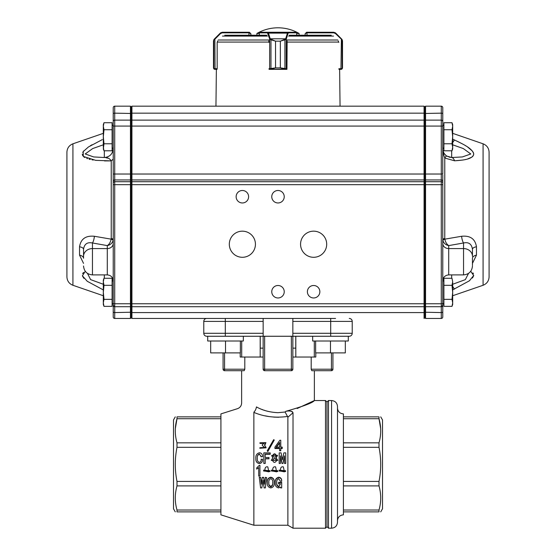 <?xml version="1.0" encoding="UTF-8"?>
<svg xmlns="http://www.w3.org/2000/svg" width="556" height="556" viewBox="0 0 556 556"><rect width="100%" height="100%" fill="white"/><g stroke="black" fill="none" stroke-linecap="round" stroke-linejoin="round"><path stroke-width="0.83" d="M284.422 471.182L284.408 471.662L280.398 470.967M284.408 471.842L283.365 466.887C281.503 466.484 280.537 467.471 280.467 469.834L280.398 471.05L284.408 471.842L284.422 471.266M279.175 470.995L279.195 470.07L279.175 471.029L285.61 471.495L285.631 470.751L279.195 470.209M276.645 471.182L276.631 471.662L272.621 470.967M276.631 471.842L275.588 466.887C273.726 466.484 272.76 467.471 272.69 469.834L272.621 471.05L276.631 471.842L276.645 471.266M271.397 470.995L271.411 470.07L271.397 471.029L277.833 471.495L277.847 470.751L271.411 470.209M268.868 471.182L268.847 471.662L264.844 470.967M268.847 471.842L267.811 466.887C265.949 466.484 264.983 467.471 264.913 469.834L264.844 471.05L268.847 471.842L268.868 471.266M263.62 470.995L263.634 470.07L263.62 471.029L270.056 471.495L270.07 470.751L263.634 470.209M272.753 455.663C273.997 453.543 275.178 453.557 276.304 455.705M272.753 455.44L272.753 455.454C273.997 453.279 275.178 453.293 276.304 455.496L276.304 455.392M276.304 455.496C275.088 457.727 273.906 457.713 272.753 455.454M272.537 460.465L272.537 460.375C274.122 457.97 275.484 458.081 276.617 460.715M276.617 460.625C275.484 457.929 274.122 457.817 272.537 460.278C273.615 462.967 274.97 463.078 276.617 460.625L276.631 460.347M292.845 348.139L295.778 348.139L295.778 336.262M260.222 336.262L260.222 348.139L263.155 348.139M380.721 416.868L382.514 419.975L382.514 508.761L380.721 511.874M337.464 520.777C337.819 517.17 339.799 515.19 343.406 514.842L343.406 511.874L379.004 511.874C381.277 511.874 381.277 511.874 379.004 511.874L379.004 510.019C381.277 502.012 381.277 493.971 379.004 485.902L379.004 481.426C381.27 470.056 381.27 458.686 379.004 447.316L379.004 442.84C381.277 434.834 381.277 426.793 379.004 418.724L380.658 428.572M343.406 511.874L343.406 418.724L379.004 418.724L379.004 416.868C381.277 416.868 381.277 416.868 379.004 416.868L343.406 416.868L343.406 413.9C339.799 413.546 337.819 411.565 337.464 407.958M175.279 416.868L173.507 419.94L173.507 508.796L175.279 511.874M220.92 511.874L176.996 511.874C174.723 511.874 174.723 511.874 176.996 511.874L176.996 510.019C174.723 502.012 174.723 493.971 176.996 485.902L176.996 481.426C174.73 470.056 174.73 458.686 176.996 447.316L176.996 442.84C174.723 434.834 174.723 426.793 176.996 418.724L176.996 416.868C174.723 416.868 174.723 416.868 176.996 416.868L220.92 416.868L220.92 514.842L253.863 525.232L287.876 525.232L293.019 528.2L325.503 528.2L325.503 400.542L326.984 402.023L326.984 464.371L327.004 402.023L328.492 400.542L328.492 528.2L327.004 526.713L327.004 464.371L326.984 526.713L325.503 528.2M220.92 418.724L176.996 418.724L175.342 428.572M331.564 400.542L331.564 528.2C335.171 527.846 337.151 525.872 337.499 522.265L337.499 406.478C337.151 402.871 335.171 400.89 331.564 400.542L328.492 400.542M327.004 518.699L326.984 464.371M293.019 528.2L293.019 412.74L287.876 417.222L285.124 412.017L278 412.677L285.124 412.017L285.763 411.343C303.472 406.29 313.007 402.69 314.369 400.542C313.042 402.669 303.506 406.269 285.763 411.343C289.384 410.564 291.803 411.03 293.019 412.74L292.289 411.614M291.441 411.287L290.044 411.086M314.369 370.699L331.439 370.699L311.826 370.699L314.369 370.699L314.369 400.542L297.154 408.528M287.876 417.222L287.876 525.232M240.213 352.886L240.213 357.042L244.8 357.042L244.8 369.219L244.174 370.699L224.561 370.699L241.631 370.699L241.631 403.017C241.478 405.804 240.095 407.687 237.481 408.674L220.92 413.9L220.92 416.868M287.626 416.458C275.283 418.105 264.024 416.743 253.863 412.385L253.863 525.232M253.863 412.385L254.161 411.767C232.318 408.146 232.318 408.146 254.161 411.767C255.246 410.808 256.017 409.195 256.462 406.922C236.863 402.259 236.863 402.259 256.462 406.922C262.668 410.404 269.848 412.323 278 412.677M311.826 370.699L311.2 369.219L331.439 369.219L331.439 352.886M292.845 357.042L311.2 357.042L311.2 369.219M244.8 357.042L263.155 357.042M241.631 370.699L244.174 370.699M267.763 411.322L266.15 410.87M264.816 410.446L263.954 410.154M262.571 409.647L262.084 409.459M265.254 415.86L269.451 416.632M273.733 417.111L278.681 417.264M259.381 463.593C256.844 463.065 255.67 461.404 255.857 458.617L255.857 458.478C255.67 461.334 256.844 463.03 259.381 463.572L259.381 463.593C261.605 463.176 262.661 461.758 262.543 459.346L262.543 459.221C262.654 461.709 261.605 463.162 259.381 463.572M262.481 456.462L261.146 456.81L259.443 454.162C257.72 454.891 257.011 456.33 257.317 458.498M280.773 440.825L280.773 447.114L282.233 447.114L282.233 448.518L280.773 448.518M282.233 448.136L280.773 448.136L280.773 450.763L279.619 450.763L279.619 448.136L274.942 448.136L274.942 448.518L279.619 448.518M274.275 440.018L267.832 451.535L274.268 440.018L273.663 439.678L267.221 450.853L267.832 451.215M267.221 450.853L267.825 451.535M264.795 447.643L262.3 445.446L264.795 447.51L260.903 447.656L259.805 447.83L259.805 448.226L266.074 447.837L266.074 447.434L259.805 447.837M264.663 443.056L261.021 443.479L261.021 442.972L264.677 442.805L262.3 444.675L262.3 445.446M261.021 442.972L259.93 442.798L259.93 443.313L261.021 443.486M259.93 442.798L265.928 442.639L264.823 445.231M268.986 458.665L265.219 458.665L265.219 463.447L263.822 463.475L263.822 452.869L270.202 452.869L270.202 454.28L265.219 454.28L265.219 457.491L268.986 457.491L268.986 458.804L265.219 458.804M272.739 457.81L271.62 455.42L277.541 455.336L275.971 457.796L277.854 460.382L271.293 460.437L277.854 460.382M277.541 455.42L276.158 457.859M280.53 456.087L280.405 463.447L279.195 463.475L279.195 452.869L281.079 452.869L282.413 459.847L283.873 452.869L285.756 452.869L285.756 463.447L284.54 463.475L284.54 455.885L282.962 463.475L281.989 463.475L280.405 456.087M259.93 465.455L259.2 465.455L256.712 467.86L259.2 465.428L259.93 465.428L259.93 476.089L258.714 476.089L258.714 467.568L258.714 475.811M266.671 477.639L265.337 487.911L264.121 487.911L263.03 480.363L261.813 487.911L260.597 487.911L259.263 477.326L260.597 477.326L261.264 483.706L262.3 477.326L263.634 477.326L264.67 483.706L265.337 477.326L266.671 477.639L265.337 477.326M274.15 482.761C274.476 485.624 273.357 487.341 270.807 487.911C268.214 487.32 267.082 485.603 267.401 482.761L267.401 482.323C267.082 479.522 268.221 477.819 270.807 477.208C273.364 477.819 274.483 479.522 274.15 482.323L274.15 482.761C274.476 479.884 273.364 478.139 270.807 477.521L270.807 477.208M280.467 483.887L278.584 483.887L278.584 482.761L281.683 482.761L281.683 487.911L280.655 487.911L280.467 487.105L278.584 487.911C276.186 487.32 275.095 485.722 275.303 483.115L275.303 482.671C274.984 479.772 276.117 477.958 278.709 477.208C280.731 477.521 281.725 478.716 281.683 480.801L281.683 481.204L280.349 481.204L278.709 478.674C277.076 479.46 276.429 480.898 276.763 482.997C276.499 484.901 277.166 486.18 278.764 486.813L280.467 483.887L278.764 486.813M276.763 482.552C276.499 484.408 277.166 485.645 278.764 486.278M278.584 482.761L278.584 482.323L281.683 482.323L281.683 482.761M311.2 357.042L315.787 357.042L315.787 352.886M343.406 447.316L379.004 447.316M343.406 442.84L379.004 442.84M343.406 510.019L379.004 510.019M343.406 485.902L379.004 485.902M343.406 481.426L379.004 481.426M220.92 510.019L176.996 510.019M176.996 485.902L220.92 485.902M220.92 481.426L176.996 481.426M176.996 447.316L220.92 447.316M220.92 442.84L176.996 442.84M264.642 336.262L264.642 369.219L291.358 369.219L291.358 370.699L264.642 370.699A1.487 1.487 0 0 1 263.155 369.219L263.155 336.262L292.845 336.262L292.845 369.219A1.487 1.487 0 0 1 291.358 370.699A1.487 1.487 0 0 0 292.845 369.219L291.358 369.219L291.358 336.262M224.561 352.886L224.561 370.699A1.487 1.487 0 0 1 223.074 369.219L223.074 352.886M332.926 352.886L332.926 369.219A1.487 1.487 0 0 1 331.439 370.699A1.487 1.487 0 0 0 332.926 369.219L331.439 369.219L331.439 370.699M349.251 336.262L292.845 336.262L292.845 333.294L352.219 333.294L352.219 321.417A2.968 2.968 0 0 0 349.251 318.449A2.968 2.968 0 0 1 352.219 321.417L330.695 321.417L330.695 336.262L349.251 336.262A2.968 2.968 0 0 0 352.219 333.294M263.155 321.417L203.781 321.417A2.968 2.968 0 0 1 206.749 318.449L263.155 318.449L263.155 336.262L206.749 336.262A2.968 2.968 0 0 1 203.781 333.294A2.968 2.968 0 0 0 206.749 336.262M206.749 318.449L131.932 318.449L131.932 306.717L131.042 305.828L131.932 306.717L424.068 306.717L424.068 120.131L131.932 120.131L131.932 306.717M203.781 321.417L203.781 333.294L263.155 333.294M292.845 321.417L292.845 318.449L330.695 318.449L330.695 321.417L292.845 321.417L292.845 333.294M335.567 318.449L330.695 318.449M265.928 442.639L264.427 445.029L266.074 447.434M274.942 448.136L274.942 447.114L279.863 440.248L280.773 440.248L280.773 447.114M280.773 450.429L279.619 450.429M276.214 447.114L279.619 447.114L279.619 442.451L276.214 447.114M279.619 447.114L279.619 442.972L276.214 447.524M255.857 458.478C255.579 455.392 256.775 453.481 259.443 452.751C261.563 453.07 262.578 454.363 262.481 456.622L262.481 456.81M262.488 456.545L261.146 456.81M261.146 456.622L259.443 454.162M259.443 453.911C257.72 454.648 257.011 456.128 257.317 458.352C257.046 460.417 257.734 461.765 259.381 462.39C260.757 461.925 261.348 460.868 261.146 459.221L262.543 459.221M270.202 454.037L265.219 454.037L265.219 457.491M265.219 463.447L263.822 463.475M271.293 460.34L272.871 457.734L271.62 455.42M280.53 455.885L281.989 463.475L282.962 463.475L284.422 455.885M280.405 463.447L279.195 463.475M285.756 463.447L284.54 463.447M256.712 467.943L256.712 469.125L258.714 467.568M259.263 477.639L260.597 477.326M260.597 477.639L261.264 483.706M261.264 484.179L261.389 483.706M261.389 484.179L262.3 477.326M262.3 477.639L263.634 477.326M263.634 477.639L264.545 483.706M264.545 484.179L264.67 483.706M264.67 484.179L265.337 477.639M267.401 482.761C267.089 479.884 268.221 478.132 270.807 477.521M268.861 482.761C268.541 484.769 269.187 486.125 270.807 486.813C272.391 486.111 273.017 484.756 272.69 482.761C273.024 480.752 272.391 479.39 270.807 478.674C269.187 479.376 268.541 480.738 268.861 482.761M268.861 482.323C268.541 484.276 269.187 485.596 270.807 486.278L270.807 486.813M270.807 486.278C272.391 485.583 273.017 484.262 272.69 482.323M275.303 483.115C274.984 480.162 276.117 478.292 278.709 477.521L278.709 477.208M278.709 477.521C280.731 477.833 281.725 479.057 281.683 481.204M348.292 341.016L348.292 336.262L348.292 341.016L312.667 341.016L312.667 336.262M243.333 341.016L243.333 336.262L243.333 341.016L207.708 341.016L207.708 336.262M345.318 341.016L345.318 352.886L345.318 341.016M330.479 341.016L330.479 352.886L345.318 352.886M315.641 341.016L315.641 352.886L330.479 352.886M240.359 341.016L240.359 352.886L225.521 352.886L225.521 341.016M210.682 341.016L210.682 352.886L225.521 352.886M130.451 106.175L131.042 106.773L131.042 174.028L114.71 174.028L114.71 306.717L113.229 305.237A1.487 1.487 0 0 0 114.71 306.717L114.71 318.449A1.487 1.487 0 0 1 113.229 316.969L113.229 303.757L113.229 316.969A1.487 1.487 0 0 0 114.71 318.449L130.451 318.449L130.451 120.131L114.71 120.131L130.451 120.131L130.451 106.175L114.71 106.175L114.71 174.028L113.229 174.028L113.229 184.668L113.229 125.878L112.103 124.759M472.461 265.99C471.933 271.404 468.965 274.372 463.551 274.9L463.551 248.581A8.91 7.714 180 0 1 472.461 256.295L472.461 249.269C471.634 243.959 468.666 241.867 463.551 242.979A14744.411 7372.206 180 0 1 448.706 245.606C446.711 244.223 445.425 242.075 444.842 239.156A2.968 1.056 -12.9 0 0 442.903 240.526L442.771 239.379A2.968 0.848 180 0 1 444.772 238.573L444.842 239.156L461.619 236.272C470.244 235.41 475.192 238.913 476.464 246.788L476.464 255.141A5.935 3.301 0 0 0 472.461 258.269L472.461 265.295M489.085 152.226L489.085 276.853C488.87 280.933 486.868 283.741 483.081 285.277L483.081 143.809C486.868 145.338 488.87 148.146 489.085 152.226M452.681 142.663A8.91 1.432 -66 0 1 454.579 140.022L452.681 139.215L454.579 140.022C462.265 143.789 472.649 148.313 473.726 154.13C472.649 159.572 462.244 160.246 454.579 160.802L445.419 158.231M446.774 156.062A8.91 0.994 123.3 0 0 446.76 156.048A8.91 0.994 123.3 0 0 444.772 157.8C443.514 155.11 442.847 152.031 442.771 148.556C442.826 151.684 444.161 154.186 446.774 156.062L451.68 157.522A8.91 3.85 88.9 0 1 454.579 160.802L462.092 160.121M465.066 159.607L465.942 159.412M467.568 158.995L471.849 157.126M472.336 156.75L473.017 156.055M473.524 155.187L473.67 153.525M473.524 153.004L473.017 151.941M472.336 151.003L467.582 146.979M465.984 145.957L464.955 145.338M462.335 143.858L457.47 141.384M476.464 255.141L472.461 263.398M470.717 271.286L473.677 275.505L469.452 280.766L452.681 289.864M472.392 278.014L472.989 277.187M473.427 276.332L473.705 275.317M473.427 273.677L472.947 272.933M83.539 263.391L79.536 255.141A5.935 3.301 0 0 1 83.539 258.269L83.539 249.269A5.935 2.62 0 0 0 79.536 246.788C80.808 238.92 85.756 235.417 94.381 236.272L111.158 239.156L111.228 238.573A2.968 0.848 180 0 1 113.229 239.379L113.097 240.526A2.968 1.056 12.9 0 0 111.158 239.156C110.456 242.27 109.171 244.425 107.294 245.606A14744.411 7372.206 180 0 1 92.449 242.979C87.285 241.936 84.317 244.035 83.539 249.269M66.915 214.54L66.915 152.226C67.13 148.146 69.132 145.338 72.919 143.809L72.919 285.277C69.132 283.741 67.13 280.933 66.915 276.853L66.915 214.54M326.692 244.23A13.066 13.066 0 0 0 307.093 232.915A13.066 13.066 0 0 0 307.093 255.545A13.066 13.066 0 0 0 326.692 244.23M255.433 244.23A13.066 13.066 0 0 0 235.841 232.915A13.066 13.066 0 0 0 235.841 255.545A13.066 13.066 0 0 0 255.433 244.23M284.234 196.727A6.234 6.234 0 0 0 274.879 191.327A6.234 6.234 0 0 0 274.879 202.127A6.234 6.234 0 0 0 284.234 196.727M284.234 291.733A6.234 6.234 0 0 0 274.879 286.333A6.234 6.234 0 0 0 274.879 297.133A6.234 6.234 0 0 0 284.234 291.733M248.608 196.727A6.234 6.234 0 0 0 239.254 191.327A6.234 6.234 0 0 0 239.254 202.127A6.234 6.234 0 0 0 248.608 196.727M319.86 291.733A6.234 6.234 0 0 0 310.512 286.333A6.234 6.234 0 0 0 310.512 297.133A6.234 6.234 0 0 0 319.86 291.733M83.539 272.44L82.594 273.621M82.42 275.922L83.893 278.354M103.319 289.926L87.264 281.294L82.392 275.811L85.283 271.286M104.486 160.906L111.228 160.892L95.701 160.35L83.303 156.417L83.219 151.586L88.432 146.972L102.311 139.612M92.046 144.755L90.26 145.804M83.817 150.815L82.726 152.4M82.274 154.13L82.733 155.694M83.824 156.882L84.769 157.515M86.778 158.446L87.389 158.668M89.071 159.169L90.19 159.447M92.018 159.815L93.262 160.024M442.771 174.938L442.771 316.969A1.487 1.487 0 0 1 441.29 318.449L425.548 318.449L425.548 306.717L441.29 306.717L425.548 306.717L425.548 120.131L424.958 120.728L424.958 106.773L425.548 106.175L425.548 120.131L424.958 120.728L424.958 126.066L113.229 126.066L113.229 107.662L113.229 125.878M424.958 317.559L424.068 318.449L424.068 306.717L424.958 305.828L424.958 303.757L113.229 303.757L113.229 184.668L131.042 184.668L131.042 317.858L130.451 318.449M443.897 124.759L442.771 125.878L442.771 113.938L442.771 174.028L424.958 174.028L424.958 126.066L441.29 126.066L441.29 120.131L425.548 120.131L441.29 120.131L441.29 113.153L424.958 113.473M441.29 106.175A1.487 1.487 0 0 1 442.771 107.662L442.771 113.938A1.487 0.785 180 0 0 441.29 113.153L441.29 106.175L425.548 106.175M443.681 154.888L443.792 155.249M113.229 159.099L111.228 160.892C109.643 158.404 107.343 157.279 104.319 157.522C109.727 156.987 112.694 154.026 113.229 148.626M220.433 318.449L131.932 318.449L131.042 317.559M292.845 318.449L263.155 318.449M424.958 121.02L424.068 120.131L424.068 106.175L131.932 106.175L131.932 120.131L131.042 121.02L131.932 120.131M424.958 107.072L424.068 106.175M424.958 317.858L425.548 318.449L424.958 317.858L424.958 305.828L424.068 306.717M131.932 106.175L131.042 107.072L131.932 106.175M114.71 306.717L130.451 306.717L131.042 306.127L130.451 306.717M131.042 174.028L131.042 184.668L424.958 184.668L424.958 174.028L131.042 174.028M131.042 120.728L130.451 120.131L131.042 120.728M103.319 144.81L92.692 148.563L85.193 153.956L93.623 156.938L104.319 157.522L104.319 150.794M87.466 273.371L90.6 279.612L103.319 284.269M106.085 157.814L108.267 158.217M113.097 240.526C112.236 243.236 110.303 244.932 107.294 245.606L107.294 248.581A5.935 5.143 180 0 0 113.229 243.438M83.539 256.295A8.91 7.714 -0 0 1 92.449 248.581L92.449 242.979A5.935 1.717 100.1 0 0 94.381 236.272M114.71 106.175A1.487 1.487 0 0 0 113.229 107.662M114.71 120.131A1.487 1.487 0 0 0 113.229 121.618M424.958 306.127L425.548 306.717L424.958 306.127L424.958 184.668L441.29 184.668L441.29 181.708L425.548 181.708L424.958 182.298M451.68 150.794L451.68 157.522L462.377 156.938L470.8 153.977L463.287 148.556L452.681 144.81M452.681 284.269L465.33 279.64L468.541 273.371M442.771 121.618A1.487 1.487 0 0 0 441.29 120.131M441.29 318.449L441.29 306.717A1.487 1.487 0 0 0 442.771 305.237L441.29 306.717L441.29 303.757L424.958 303.757M452.681 286.416A8.91 1.432 66 0 0 454.579 289.064M472.461 249.269A5.935 2.62 180 0 1 476.464 246.788M442.903 240.526C443.764 243.236 445.697 244.932 448.706 245.606L448.706 248.581L463.551 248.581L463.551 242.979A5.935 1.717 79.9 0 1 461.619 236.272M112.103 285.304L112.103 306.363L104 306.363L103.319 302.853L104 299.343L103.319 292.324L104 285.304L103.319 281.795L104 278.285L112.103 278.285L112.103 285.304L104 285.304M112.103 299.343L104 299.343M104 278.285L103.319 280.168L103.319 304.479L104 306.363L103.319 304.479M452.681 147.284L452 150.794L443.897 150.794L443.897 122.716L452 122.716L452.681 124.6L452.681 126.226L452 122.716L452.681 126.226L452.681 148.918L452 150.794L452.681 147.284L452 143.775L452.681 136.755L452 129.736L452.681 126.226M443.897 143.775L452 143.775M443.897 129.736L452 129.736M452.681 281.795L452 278.285L443.897 278.285L443.897 306.363L452 306.363L452.681 302.853L452 299.343L452.681 292.324L452 285.304L452.681 281.795L452 278.285L452.681 281.795L452.681 304.479L452 306.363M443.897 285.304L452 285.304M443.897 299.343L452 299.343M112.103 129.736L112.103 150.794L104 150.794L103.319 147.284L104 150.794L103.319 148.918L104 143.775L103.319 136.755L104 129.736L103.319 126.226L104 122.716L112.103 122.716L112.103 129.736L104 129.736M112.103 143.775L104 143.775M104 122.716L103.319 124.6L103.319 147.284M296.793 33.443L299.079 33.443A42.207 42.207 0 0 0 256.921 33.443L259.242 33.443M341.572 39.483L341.641 39.059L342.093 39.636L342.524 41.158L342.176 39.942L335.456 33.541L333.774 32.846L306.613 32.846L305.133 33.735L305.133 35.223L299.079 35.223L299.079 33.443M249.31 32.255L250.867 33.735L248.956 32.846L248.956 35.223M213.907 39.636A0.591 0.584 31.3 0 0 213.824 39.942L213.476 41.158L213.907 39.636L214.359 39.059L214.428 39.483L213.824 39.942L213.824 68.576L217.174 68.77L217.174 42.388L217.785 40.922M249.053 32.255L222.358 32.255L220.259 33.124L214.324 39.059L213.469 41.158L213.824 68.576A0.591 0.591 -52 0 0 214.046 69.041L213.476 67.881L214.018 69.041L214.97 69.361L214.046 69.041M213.476 67.881L213.469 41.144L213.476 67.881L213.476 40.922L213.879 39.643A0.591 0.584 30.4 0 1 213.879 39.636L214.623 38.795L214.873 39.212L214.428 39.483M222.358 32.255L249.387 32.255L249.387 32.846M215.012 69.361L216.367 69.361L215.95 106.175L340.05 106.175L339.633 69.361L340.988 69.361M217.021 68.77L217.014 69.361L214.97 69.361L214.755 68.77M220.697 32.762L222.4 32.255L222.226 32.846L220.544 33.541L214.873 39.212L215.047 69.361M213.483 68.096L214.018 69.041A0.591 0.591 -51 0 0 214.011 69.041L214.31 69.222M214.623 38.795L220.301 33.124L220.544 33.541M269.868 39.483A0.591 0.375 -36.1 0 1 270.348 39.059L275.547 41.158L269.868 39.483L267.415 32.846L259.305 32.887M296.73 32.887L296.73 35.223M268.763 40.922L268.923 42.388M268.951 68.77L275.526 67.881L270.237 69.361L285.652 69.361L280.342 67.881L280.342 41.158L285.541 39.059A0.591 0.375 36.3 0 1 286.02 39.483L280.363 41.158L280.363 67.881L286.952 68.77L287.139 40.922M269.688 68.77A0.591 0.549 90 0 0 270.237 69.361L270.216 69.361A0.591 0.57 90 0 1 269.646 68.77L269.646 39.212A0.591 0.41 -16.9 0 1 270.216 38.795L285.68 38.795A0.591 0.41 17.1 0 1 286.243 39.212L286.02 39.483M259.242 35.223L259.242 32.846A0.591 0.591 90 0 1 259.833 32.255L296.202 32.255A0.591 0.591 90 0 1 296.793 32.846L296.793 35.223M259.242 32.846L259.833 32.255L267.985 32.255L268.492 33.124L287.424 33.124L287.938 32.255L296.202 32.255L296.793 32.846M286.201 68.77A0.591 0.549 -90 0 1 285.652 69.361L286.389 69.361A0.591 0.591 0 0 0 286.91 69.055L269.514 69.361A0.591 0.57 90 0 1 269.09 69.166M270.967 39.636L270.967 69.041M267.922 33.541A0.591 0.41 -16.9 0 1 268.492 33.124L270.216 38.795M267.415 32.846A0.591 0.57 -90 0 1 267.985 32.255M284.922 69.041L284.922 39.636M285.68 38.795L287.424 33.124A0.591 0.41 17.1 0 1 287.994 33.541L286.243 39.212L286.243 68.77A0.591 0.57 -90 0 1 285.68 69.361M287.938 32.255A0.591 0.57 90 0 1 288.508 32.846L287.994 33.541M338.215 40.922L338.826 42.388M338.826 68.77L342.176 68.576L342.524 67.881L341.954 69.041L339.633 69.361M306.613 32.846L306.613 32.255L305.133 33.735L306.613 32.255L333.642 32.255L306.947 32.255M341.113 69.361L341.982 69.041A0.591 0.591 51 0 0 341.989 69.034L342.531 67.881L342.524 41.158L341.676 39.059L335.741 33.124L333.642 32.255M333.774 32.846L333.6 32.255L335.303 32.762M341.245 68.77L341.03 69.361M342.093 39.636A0.591 0.584 -31.3 0 1 342.176 39.942L342.176 68.576A0.591 0.591 52 0 1 341.954 69.041M340.953 69.361L341.405 38.795M335.456 33.541L335.699 33.124L341.377 38.795M341.676 39.059L342.121 39.643A0.591 0.584 -30.4 0 1 342.121 39.643L342.524 40.922M269.09 69.361L269.09 69.187A0.591 0.591 0 0 0 269.514 69.361M248.914 35.223L250.832 35.223M338.979 68.77L338.986 69.361M286.91 69.361L286.91 68.77M217.014 69.361L216.367 69.361M331.258 35.223L289.28 35.223M266.72 35.223L224.742 35.223M256.921 33.443L256.921 35.223L250.867 35.223L250.867 33.735L250.867 35.223M343.406 418.724L343.406 416.868M223.074 369.219L244.8 369.219M225.305 318.449L225.305 336.262M263.155 369.219L264.642 369.219L264.642 370.699M463.551 274.9L448.706 274.9L448.706 248.581A5.935 5.143 -0 0 1 442.771 243.438M444.772 157.8L444.772 238.573M92.449 274.9L107.294 274.9L107.294 248.581L92.449 248.581L92.449 274.9C87.035 274.372 84.067 271.404 83.539 265.99M79.536 255.141L79.536 246.788M111.228 238.573L111.228 160.892M424.958 312.048L424.068 312.583L131.932 312.583L131.042 312.048M424.958 182.597L424.068 181.708L131.932 181.708L131.042 182.597M424.958 180.846L424.068 179.956L131.932 179.956L131.042 180.846M424.958 113.626L424.068 113.153L131.932 113.153L131.042 113.626M113.229 113.938A1.487 0.785 180 0 1 114.71 113.153L131.042 113.473M113.229 311.687A1.487 0.897 0 0 0 114.71 312.583L131.042 312.229M113.229 183.188A1.487 1.48 180 0 1 114.71 181.708L130.451 181.708L131.042 182.298M113.229 181.437A1.487 1.48 180 0 1 114.71 179.956L130.451 179.956L131.042 180.547M104.319 278.285L104.319 274.9M442.771 183.188A1.487 1.48 180 0 0 441.29 181.708L441.29 126.066L442.771 126.066M442.771 181.437A1.487 1.48 180 0 0 441.29 179.956L425.548 179.956L424.958 180.547M442.771 303.757L441.29 303.757L441.29 184.668L442.771 184.668M442.771 311.687A1.487 0.897 -0 0 1 441.29 312.583L424.958 312.229M451.68 274.9L451.68 278.285M249.13 32.255L248.956 32.846L222.226 32.846M286.389 69.361A0.591 0.57 -90 0 0 286.91 69.013M259.874 32.255A0.591 0.57 -90 0 0 259.305 32.846L259.305 35.223M275.526 41.158L275.547 67.881L275.526 41.158L280.363 41.158M296.16 32.255A0.591 0.57 90 0 1 296.73 32.846L288.508 32.846M275.526 67.881L280.363 67.881M306.87 32.255L307.044 35.223M342.524 67.881L342.524 41.158M333.537 36.091L288.578 36.091M267.422 36.091L222.463 36.091M269.09 40.004L218.209 40.004M337.791 40.004L286.91 40.004M338.673 42.075L286.965 42.075M268.937 42.075L217.326 42.075M260.187 336.262L260.187 357.042M295.813 336.262L295.813 357.042M331.564 528.2L328.492 528.2M314.369 400.542L325.503 400.542M314.3 357.042L314.3 341.016L314.3 357.042M241.7 357.042L241.7 341.016L241.7 357.042M113.229 147.632L112.103 148.758M442.771 303.201L443.897 304.327L442.771 303.201M442.771 281.447L443.897 280.328M442.771 147.632L443.897 148.758M113.229 303.201L112.103 304.327L113.229 303.201M113.229 281.447L112.103 280.328M448.706 274.9C445.106 275.248 443.125 277.229 442.771 280.836M483.081 143.809L452.681 133.343M483.081 285.277L452.681 295.736M72.919 285.277L103.319 295.736M72.919 143.809L103.319 133.343M107.294 274.9C110.894 275.248 112.875 277.229 113.229 280.836M450.124 157.404L446.76 156.048C444.077 154.304 442.743 151.809 442.771 148.556M250.867 33.735L249.387 32.255M305.133 33.735L305.133 35.223M341.982 69.041L342.517 68.096"/></g></svg>
